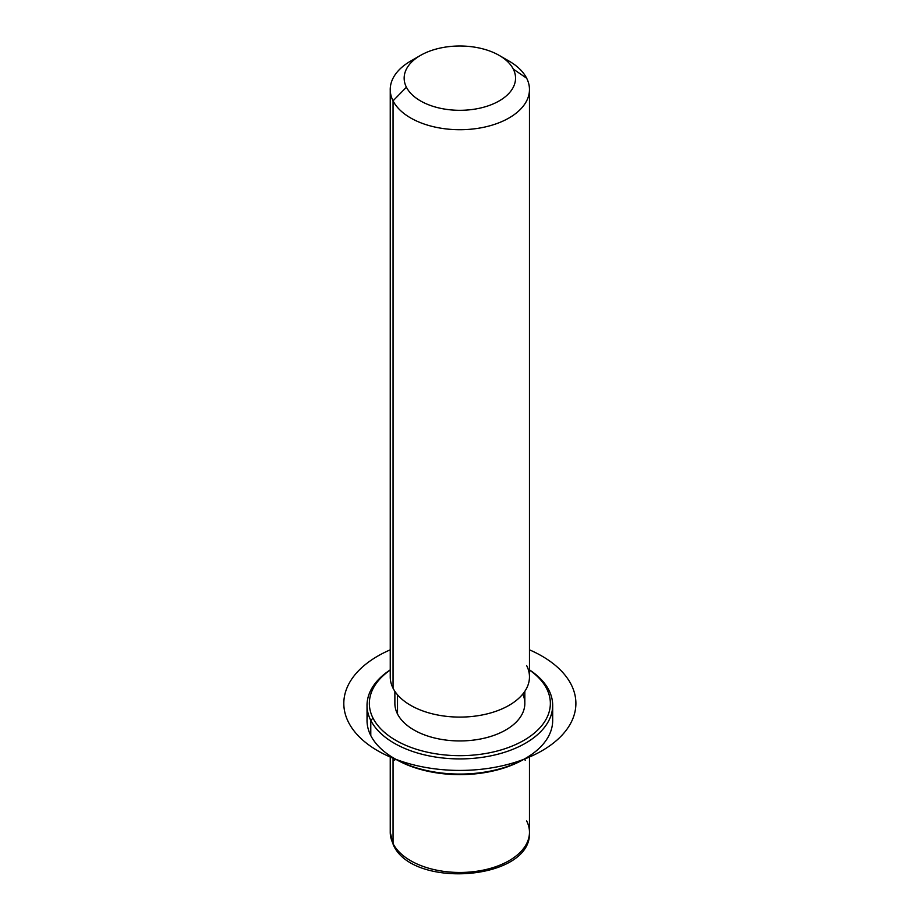 <?xml version="1.0" encoding="UTF-8"?>
<svg xmlns="http://www.w3.org/2000/svg" width="920" height="920" viewBox="0 0 920 920"><rect width="100%" height="100%" fill="white"/><g stroke="black" fill="none" stroke-linecap="round" stroke-linejoin="round"><path stroke-width="1.38" d="M524.825 691.334L524.825 703.432A64.975 37.513 180 0 1 469.096 740.554A64.975 37.513 180 0 1 397.509 713.989L397.509 694.784L397.509 713.989A64.975 37.513 180 0 1 394.875 703.432L394.875 691.334M416.104 58.259A69.621 40.193 0 0 0 390.241 89.527A69.621 40.193 0 0 0 393.047 100.843L393.047 688.217A69.621 40.193 0 0 0 479.458 715.472A69.621 40.193 0 0 0 526.654 665.585M529.471 89.527L529.471 676.901A69.621 40.193 180 0 1 469.752 716.68A69.621 40.193 180 0 1 393.047 688.217L393.047 100.843A69.621 40.193 0 0 0 469.752 129.306A69.621 40.193 0 0 0 529.471 89.527A69.621 40.193 0 0 0 526.654 78.212A69.621 40.193 0 0 0 503.608 58.259M393.047 688.217A69.621 40.193 180 0 1 390.241 676.901L390.241 89.527M499.238 55.418L509.082 61.099A69.621 40.193 180 0 1 526.654 78.212L513.291 69.103A55.694 32.154 0 0 0 499.238 55.418A55.694 32.154 0 0 0 420.474 55.418A55.694 32.154 0 0 0 406.41 87.204L393.047 100.843A69.621 40.193 180 0 1 410.63 61.099L420.474 55.418M393.047 100.843L406.41 87.204A55.694 32.154 0 0 0 475.536 109.008A55.694 32.154 0 0 0 513.291 69.103L526.654 78.212A69.621 40.193 180 0 1 479.458 128.087A69.621 40.193 180 0 1 393.047 100.843M406.41 87.204A55.694 32.154 180 0 1 444.176 47.3A55.694 32.154 180 0 1 513.291 69.103A55.694 32.154 180 0 1 475.536 109.008A55.694 32.154 180 0 1 406.41 87.204M390.241 755.929L390.241 832.266L393.369 844.939C412.585 889.513 532.174 880.268 529.471 832.266A69.621 40.193 180 0 1 469.752 872.056A69.621 40.193 180 0 1 393.047 843.582L393.047 757.689L393.047 843.582A69.621 40.193 180 0 1 390.241 832.266A69.621 40.193 0 0 0 393.047 843.582A4.646 3.634 153.1 0 0 393.369 844.939A4.646 3.634 -26.9 0 1 393.047 843.582A69.621 40.193 0 0 0 469.752 872.056A69.621 40.193 0 0 0 529.471 832.266A69.621 40.193 0 0 0 526.654 820.95M395.048 758.85A90.505 52.256 0 0 0 524.664 758.85M367.966 712.896A92.828 53.59 0 0 0 370.783 735.563A92.828 53.59 -0 0 0 394.22 758.379A92.828 53.59 -0 0 0 525.492 758.379A92.828 53.59 -0 0 0 551.747 712.896M525.492 758.379L523.848 759.322A90.505 52.256 180 0 1 395.853 759.322L394.22 760.265M546.698 688.712A90.505 52.256 180 0 1 485.334 753.56A90.505 52.256 180 0 1 373.014 718.14A90.505 52.256 180 0 1 390.241 670.036A90.505 52.256 -0 0 0 373.014 718.14A90.505 52.256 0 0 0 485.334 753.56A90.505 52.256 0 0 0 546.698 688.712L548.918 690.23A92.828 53.59 0 0 0 529.471 669.875A92.828 53.59 180 0 1 548.918 690.23A92.828 53.59 180 0 1 485.99 756.746A92.828 53.59 180 0 1 370.783 720.406L370.783 735.563A92.828 53.59 180 0 1 367.034 720.475L367.034 705.318A92.828 53.59 0 0 0 370.783 720.406A92.828 53.59 0 0 0 473.053 758.367A92.828 53.59 0 0 0 552.678 705.318A92.828 53.59 0 0 0 548.918 690.23L546.698 688.712A90.505 52.256 -0 0 0 529.471 670.036A90.505 52.256 180 0 1 546.698 688.712M397.509 713.989A64.975 37.513 0 0 0 477.089 739.599A64.975 37.513 0 0 0 522.79 694.082M552.678 705.318L552.678 720.475A92.828 53.59 180 0 1 473.053 773.524A92.828 53.59 180 0 1 370.783 735.563L370.783 720.406A92.828 53.59 180 0 1 390.241 669.875A92.828 53.59 0 0 0 367.034 705.318M370.783 720.406L373.014 718.14L370.783 720.406M523.848 759.322L525.492 760.265M390.241 649.831A116.035 66.987 0 0 0 377.809 750.8A116.035 66.987 0 0 0 541.903 750.8A116.035 66.987 0 0 0 541.903 656.063A116.035 66.987 0 0 0 529.471 649.831M529.471 832.266L529.471 755.929M394.22 758.379L395.853 759.322"/></g></svg>
